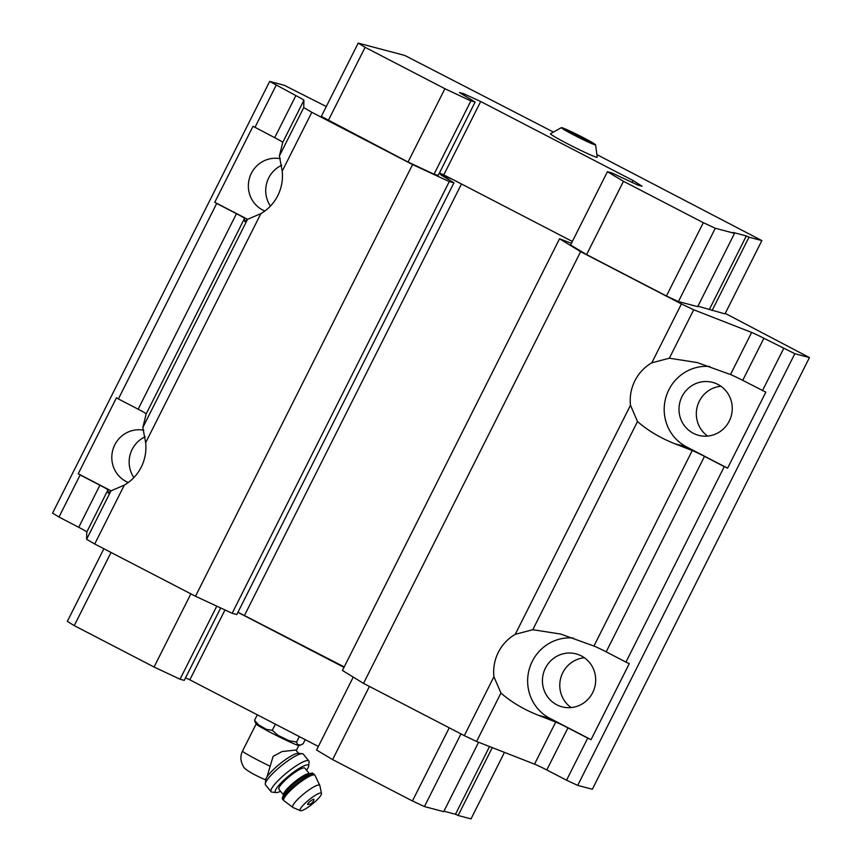 <?xml version="1.0" encoding="UTF-8"?>
<svg xmlns="http://www.w3.org/2000/svg" width="862" height="862" viewBox="0 0 862 862"><rect width="100%" height="100%" fill="white"/><g stroke="black" fill="none" stroke-linecap="round" stroke-linejoin="round"><path stroke-width="1.29" d="M587.367 140.161L566.345 129.979L581.699 138.663L590.599 142.564L587.367 140.161L586.957 140.969M582.927 137.457A19.169 0.981 26.7 0 0 561.399 127.619A19.169 0.981 26.7 0 0 578.036 137.144A19.169 0.981 26.7 0 0 595.599 144.827A19.169 0.981 26.7 0 0 582.927 137.457M265.711 780.282L265.216 779.668L266.929 777.093L273.114 756.362L282.111 751.545L295.763 750.048L298.748 753.388M255.217 722.248L256.186 724.048A23.888 1.218 26.7 0 0 275.204 734.866A23.888 1.218 26.7 0 0 298.123 745.361A23.888 1.218 26.7 0 0 298.748 745.458L300.321 745.231A25.192 1.282 26.7 0 0 300.429 745.145L303.112 743.787L305.202 739.639M571.398 243.343L559.546 238.774L580.643 251.682L681.422 303.941L693.705 309.77L751.653 332.452A12.176 0.614 26.7 0 1 763.894 338.27L742.732 380.347L765.833 392.145L727.593 468.174L724.263 466.622L625.941 662.102L629.282 663.654L591.041 739.671L587.712 738.131L566.539 780.207L577.712 785.401L592.323 789.269L809.44 357.579L725.254 313.391M724.263 466.622L704.502 456.375L606.18 651.855L625.941 662.102M704.502 456.375A12.176 0.614 -153.3 0 0 692.251 450.557L675.086 443.844C660.324 437.993 647.793 430.558 637.503 421.54L630.478 405.237A42.604 41.354 104.8 0 1 651.801 362.827L669.354 358.204L697.304 362.579L730.491 374.539A12.176 0.614 26.7 0 1 742.732 380.347M709.803 366.49A42.604 41.354 -75.2 0 0 665.917 397.285A42.604 41.354 -75.2 0 0 686.508 446.861L727.593 468.174M587.712 738.131L567.95 727.884L546.777 769.96L566.539 780.207M567.95 727.884A12.176 0.614 -153.3 0 0 555.699 722.065L538.534 715.341C523.773 709.501 511.241 702.067 500.941 693.037L493.926 676.735A42.604 41.354 104.8 0 1 515.25 634.335L532.802 629.702L560.753 634.076L593.94 646.037A12.176 0.614 26.7 0 1 606.18 651.855M573.241 637.999A42.604 41.354 -75.2 0 0 529.365 668.793A42.604 41.354 -75.2 0 0 549.945 718.369L591.041 739.671M326.289 106.532L284.288 85.295L269.677 81.416L295.871 95.596A12.176 0.614 26.7 0 1 303.909 100.304L282.747 142.392L279.385 156.011L282.197 171.193A42.604 41.354 104.8 0 1 260.874 213.604L247.534 219.347L244.851 221.663L244.517 218.409A12.176 0.614 -153.3 0 0 236.468 213.701L216.696 203.454L118.385 398.944L138.146 409.191A12.176 0.614 26.7 0 1 146.195 413.889L142.833 427.52L145.646 442.702A42.604 41.354 104.8 0 1 124.322 485.101L110.982 490.855L108.3 493.172L107.955 489.918L86.793 531.994A12.176 0.614 26.7 0 0 78.744 527.296L58.982 517.049L80.144 474.962L78.226 473.788L116.467 397.77L118.385 398.944M107.955 489.918A12.176 0.614 -153.3 0 0 99.917 485.209L80.144 474.962M282.747 142.392A12.176 0.614 26.7 0 0 274.698 137.683L253.019 126.261L214.778 202.279L216.696 203.454M303.909 100.304L303.747 107.588L279.385 156.011M303.747 107.588L311.818 112.308L282.197 171.193M493.926 676.735L464.306 735.631L476.589 741.471L534.537 764.141A12.176 0.614 26.7 0 1 546.777 769.96M500.941 693.037L476.589 741.471M637.503 421.54L532.802 629.702M630.478 405.237L515.25 634.335M247.534 219.347L142.833 427.52M260.874 213.604L145.646 442.702M311.818 112.308L412.596 164.556L449.264 181.591L453.94 182.83L440.504 174.609L452.669 179.415L572.346 241.457M439.512 172.853L452.669 179.415M552.844 131.757L404.763 55.437L358.193 43.1L321.321 116.402L408.049 162.024L434.017 174.221L438.262 175.352L475.124 102.039L459.5 92.579L463.53 93.646L463.002 94.701M697.918 306.193L724.996 313.897L761.868 240.595L597.366 154.837M463.53 93.646L480.694 101.522L632.988 180.481L642.082 186.224L638.052 185.158L611.664 172.842L607.419 171.71L570.558 245.013L586.602 254.592L666.434 295.989L678.426 301.56L697.681 306.656L734.543 233.354L733.012 232.417L746.33 235.94L709.458 309.253M763.894 338.27L794.829 353.7L809.44 357.579M269.677 81.416L52.56 513.116L58.982 517.049M276.099 85.349L254.936 127.436M86.793 531.994L86.62 539.278L94.701 543.997L195.48 596.245L232.147 613.291L236.813 614.531L453.94 182.83M110.982 490.855L86.62 539.278M124.322 485.101L94.701 543.997M412.596 164.556L195.48 596.245M449.264 181.591L232.147 613.291M444.544 175.686L444.005 176.753M237.977 612.225L344.218 666.908M461.493 183.983L244.582 615.252M559.546 238.774L342.429 670.464L363.527 683.383L464.306 735.631M580.643 251.682L363.527 683.383M681.422 303.941L651.801 362.827M693.705 309.77L669.354 358.204M783.666 348.517L762.493 390.605M794.829 353.7L577.712 785.401M358.193 43.1L365.1 47.324L328.228 120.637M365.1 47.324L444.921 88.711L408.049 162.024M444.921 88.711L470.878 100.919L434.017 174.221M470.878 100.919L475.124 102.039M480.694 101.522L443.822 174.824M632.988 180.481L632.051 182.356M607.419 171.71L623.474 181.289L586.602 254.592M623.474 181.289L703.295 222.676L666.434 295.989M703.295 222.676L715.298 228.258L678.426 301.56M715.298 228.258L734.543 233.354M746.33 235.94L749.003 237.179L712.131 310.492M749.003 237.179L761.868 240.595M561.399 127.619L550.462 133.729A26.172 1.336 26.7 0 0 570.245 145.182A26.172 1.336 26.7 0 0 596.407 157.207A26.172 1.336 26.7 0 0 597.215 157.24L595.599 144.827M237.923 612.332L344.003 667.339M111.036 552.467L74.24 625.629L67.333 621.405L103.871 548.76M74.24 625.629L154.061 667.016L190.858 593.853M154.061 667.016L180.029 679.224L216.782 606.148M180.029 679.224L184.274 680.355L220.683 607.958M185.524 677.855L189.834 679.827L224.982 609.962M189.834 679.827L318.358 746.46M369.41 686.432L332.613 759.594L316.559 750.015L353.248 677.09M332.613 759.594L412.445 800.981L449.242 727.819M412.445 800.981L424.438 806.563L460.976 733.907M424.438 806.563L443.693 811.659L478.593 742.257M443.93 811.196L455.47 814.256L489.53 746.535M455.47 814.256L458.142 815.495L492.277 747.613M458.142 815.495L471.008 818.9L504.464 752.375M145.215 436.754A27.39 26.582 -75.2 0 0 133.89 477.58M143.771 430.224A27.39 26.582 -75.2 0 0 112.965 449.49A27.39 26.582 -75.2 0 0 128.298 482.515M111.09 490.834L78.226 473.788M281.766 165.245A27.39 26.582 -75.2 0 0 270.442 206.072M280.333 158.716A27.39 26.582 -75.2 0 0 249.517 177.981A27.39 26.582 -75.2 0 0 264.849 211.007M247.642 219.325L214.778 202.279M720.891 386.23A27.39 26.582 -75.2 0 0 697.261 406.638A27.39 26.582 -75.2 0 0 707.68 436.075M729.252 421.109A27.39 26.582 -75.2 0 0 712.637 382.383A27.39 26.582 -75.2 0 0 679.924 402.048A27.39 26.582 -75.2 0 0 698.608 435.332A27.39 26.582 -75.2 0 0 729.252 421.109M584.339 657.738A27.39 26.582 -75.2 0 0 560.709 678.146A27.39 26.582 -75.2 0 0 571.129 707.573M592.7 692.606A27.39 26.582 -75.2 0 0 576.085 653.881A27.39 26.582 -75.2 0 0 543.372 673.545A27.39 26.582 -75.2 0 0 562.056 706.829A27.39 26.582 -75.2 0 0 592.7 692.606M255.4 722.561L254.559 720.276L258.428 724.802A25.192 1.282 26.7 0 0 266.595 729.424L272.295 730.297L277.92 735.297A25.192 1.282 26.7 0 0 289.115 740.717L296.571 742.053L297.422 744.348A25.192 1.282 26.7 0 0 299.653 745.124A25.192 1.282 26.7 0 0 300.321 745.231M258.428 724.802L266.595 729.424M277.92 735.297L289.115 740.717M297.422 744.348L300.429 745.145M254.559 720.276L257.307 714.813M296.571 742.053L299.319 736.59M272.295 730.297L275.377 724.177M280.57 791.305A21.302 4.191 -39.1 0 1 276.217 792.555L272.026 792.124A24.341 4.784 -39.1 0 1 271.088 791.704L265.507 784.84A24.341 4.784 -39.1 0 1 265.28 783.784L265.787 779.679A21.302 4.191 -39.1 0 1 266.153 778.483M266.929 777.093A21.302 4.191 -39.1 0 1 282.607 761.739A21.302 4.191 -39.1 0 1 298.155 753.334L302.271 753.679A24.341 4.784 -39.1 0 1 302.648 753.733A24.341 4.784 -39.1 0 1 303.262 754.11L308.844 760.963A24.341 4.784 -39.1 0 1 309.07 761.976L308.639 766.167A21.302 4.191 -39.1 0 1 306.527 770.175M313.768 799.268A4.03 0.787 -39.1 0 1 313.908 799.537A6.088 6.088 0 0 1 307.82 804.483A4.03 0.787 -39.1 0 1 309.684 801.735A4.03 0.787 -39.1 0 1 313.768 799.268M321.02 793.018A13.695 2.694 -39.1 0 1 321.494 793.482A13.695 2.694 -39.1 0 1 312.453 803.955A13.695 2.694 -39.1 0 1 300.364 810.679A13.695 2.694 -39.1 0 1 307.766 800.852A13.695 2.694 -39.1 0 1 321.02 793.018M283.566 794.99L278.932 789.29A16.734 3.286 -39.1 0 1 288.921 776.931A16.734 3.286 -39.1 0 1 304.469 767.913A16.734 3.286 -39.1 0 1 304.9 768.161L309.533 773.85A16.734 3.286 -39.1 0 0 309.178 773.699A16.734 3.286 -39.1 0 0 293.877 782.513A16.734 3.286 -39.1 0 0 283.576 794.979M276.217 792.555A21.302 4.191 -39.1 0 1 286.54 777.783A21.302 4.191 -39.1 0 1 307.896 764.96A21.302 4.191 -39.1 0 1 308.639 766.167M271.088 791.704A24.341 4.784 -39.1 0 1 285.613 773.72A24.341 4.784 -39.1 0 1 308.23 760.596A24.341 4.784 -39.1 0 1 308.844 760.963M265.28 783.784A24.341 4.784 -39.1 0 1 281.357 765.758A24.341 4.784 -39.1 0 1 302.271 753.679M575.234 133.879L574.663 135.022M265.248 779.69C255.508 775.617 243.418 769.173 243.073 765.801C240.369 760.995 240.186 756.093 242.513 751.093A23.888 1.218 26.7 0 0 269.925 766.167M675.086 443.844L686.508 446.861M538.534 715.341L549.945 718.369M236.468 213.701L138.146 409.191M99.917 485.209L78.744 527.296M295.871 95.596L274.698 137.683M244.517 218.409L146.195 413.889M555.699 722.065L534.537 764.141M692.251 450.557L593.94 646.037M751.653 332.452L730.491 374.539M107.912 492.073L109.528 492.504M244.463 220.564L246.079 220.995M300.364 810.679L292.983 807.511A17.434 3.426 -39.1 0 1 302.422 795.001A17.434 3.426 -39.1 0 1 319.285 785.023A17.434 3.426 -39.1 0 1 319.877 785.616L314.953 775.207L312.863 773.494C313.617 771.167 297.261 778.267 285.117 792.76C282.262 796.876 281.594 799.203 283.124 799.742A20.085 3.944 -39.1 0 1 295.106 784.905A20.085 3.944 -39.1 0 1 313.768 774.076A20.085 3.944 -39.1 0 1 314.274 774.378M292.983 807.511L283.792 800.572A20.085 3.944 -39.1 0 1 295.785 785.735A20.085 3.944 -39.1 0 1 314.436 774.906A20.085 3.944 -39.1 0 1 314.953 775.207M283.501 797.296A18.264 3.588 -39.1 0 1 294.028 783.935A18.264 3.588 -39.1 0 1 311.268 773.871M296.334 750.414L298.834 745.447M242.513 751.093L256.143 723.972M321.494 793.482L319.877 785.616M283.792 800.572L283.124 799.742"/></g></svg>
